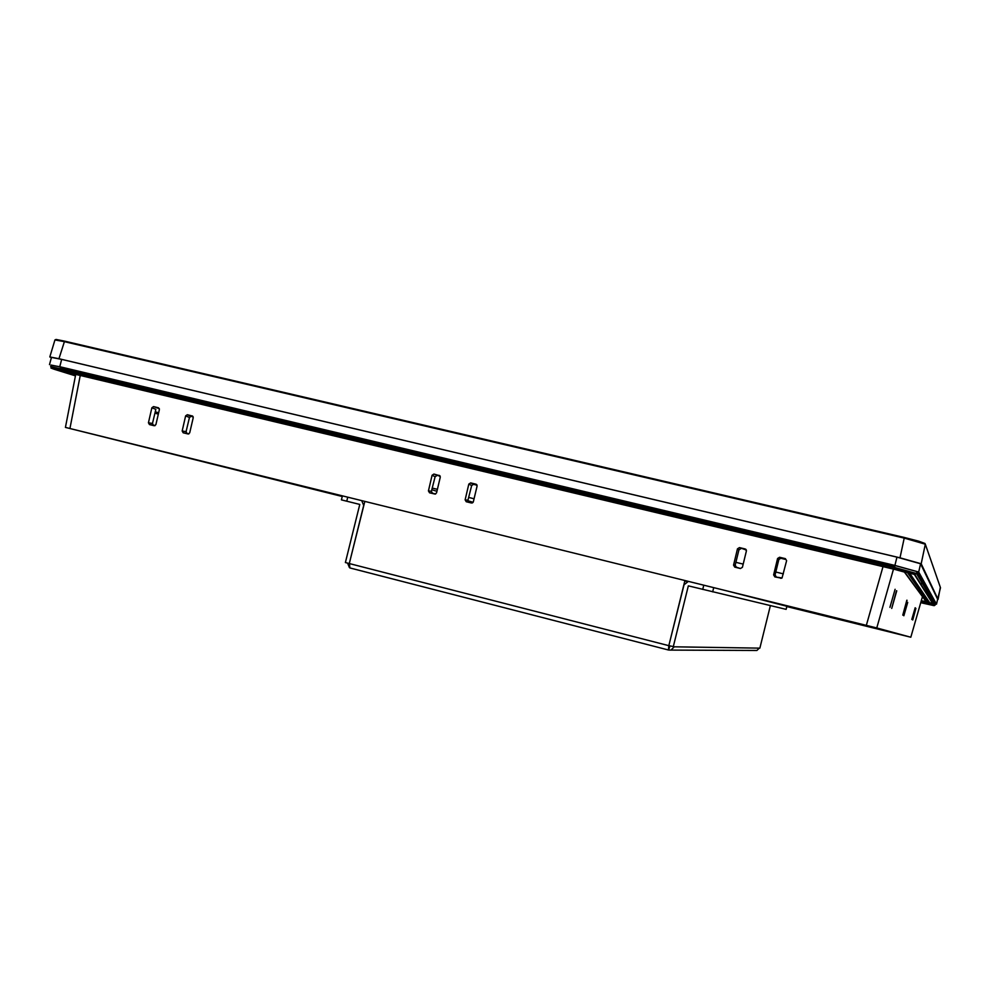 <?xml version="1.0" encoding="UTF-8"?>
<svg xmlns="http://www.w3.org/2000/svg" width="990" height="990" viewBox="0 0 990 990"><rect width="100%" height="100%" fill="white"/><g stroke="black" fill="none" stroke-linecap="round" stroke-linejoin="round"><path stroke-width="1.49" d="M904.996 635.79L786.827 606.561L910.812 637.226L876.769 627.945L65.427 427.395L342.255 496.497L71.812 428.967L872.475 626.88L905.021 635.716M910.812 637.226L922.47 596.648L910.812 637.226M907.719 602.403L903.845 615.768L907.459 602.353M912.755 619.963L915.899 608.392L912.57 619.901M911.79 619.418L915.181 607.736L911.988 619.468M906.84 600.212L902.781 615.124L907.038 600.249M896.482 590.758L891.718 608.429L896.754 590.807M889.936 607.353L895.096 589.285L889.936 607.353M468.815 484.098L470.658 482.91L475.98 484.184L477.093 486.09L473.331 501.831L471.488 503.007L466.24 501.732L465.127 499.839L468.815 484.098L471.673 485.521L473.529 484.345L477.056 485.199M465.127 499.839L467.936 500.222L471.673 485.521M467.936 500.222L469.012 502.103L466.24 501.732M472.416 502.932L469.012 502.103M439.176 475.336L440.265 477.229L436.553 492.884L435.142 494.097L429.536 492.797L428.435 490.904L432.086 475.25L433.905 474.062L439.894 475.757M433.905 474.062L440.228 476.326M436.949 475.546L435.117 476.71L432.086 475.25M428.435 490.904L431.393 491.325L435.117 476.71M431.393 491.325L432.457 493.206L429.536 492.797M435.637 493.985L432.457 493.206M786.617 560.662L782.051 577.95L774.848 576.898L773.623 574.893L777.583 558.484L779.588 557.259L785.392 558.657L786.617 560.662M780.59 578.296L781.766 578.148M781.135 578.111L774.848 576.898M773.623 574.893L775.071 574.942L776.284 576.935M775.071 574.942L778.845 559.499L777.583 558.484M779.588 557.259L780.838 558.273L778.845 559.499M780.838 558.273L785.726 559.461L785.392 558.657M745.198 548.98L746.398 550.972L742.413 567.307L740.433 568.52L734.766 567.134L733.553 565.142L737.476 548.819L739.456 547.594L745.198 548.98L746.398 550.168M739.456 547.594L745.73 549.821M740.891 548.658L738.924 549.871L737.476 548.819M733.553 565.142L735.174 565.24L738.924 549.871M735.174 565.24L736.374 567.208L734.766 567.134M740.433 568.52L736.374 567.208M192.208 415.899L193.223 417.718L189.709 432.816L188.261 434.004L183.187 432.791L182.172 430.984L185.625 415.887L187.32 414.723L192.666 416.109M188.867 433.892L183.187 432.791M182.172 430.984L186.071 431.652L187.073 433.447M186.071 431.652L189.461 417.458L185.625 415.887M187.32 414.723L191.157 416.307L189.461 417.458M191.157 416.307L193.174 416.802M148.438 422.779L151.866 407.756L153.549 406.593L158.487 407.793L159.39 409.563L155.9 424.599L154.217 425.737L149.453 424.574L148.438 422.779L152.472 423.473L155.838 409.353L151.866 407.756M152.472 423.473L153.462 425.267L149.453 424.574M155.059 425.65L153.462 425.267M153.549 406.593L159.34 408.647M155.752 411.939L158.635 412.83L155.752 411.939M55.527 339.879L64.585 341.142L904.34 537.471L918.646 541.159L925.316 544.203L904.167 538.077L64.127 341.6L54.945 339.941L49.809 356.945L51.381 357.637M930.872 597.762L929.944 597.564M937.604 599.383L940.488 587.738L925.316 544.203L921.195 563.768L938.062 599.396L940.351 587.355M921.195 563.768L899.997 557.816L904.353 537.471L64.573 341.129L58.955 358.714L899.997 557.816M58.955 358.714L49.809 356.945M66.404 370.136L66.751 368.899L65.179 368.54M922.928 601.029L926.207 601.734M894.836 566.02L66.751 368.899M921.022 601.697L922.655 602.093L922.94 600.98M64.907 369.777L65.204 368.416L62.036 367.698M907.174 572.183L929.165 603.566L929.511 602.465L909.389 572.789M894.218 568.916L914.475 574.485L933.991 605.62L922.618 603.12L934.226 605.657L935.513 603.912L917.037 571.614L916.468 573.482L935.179 605.014L934.226 605.657L914.871 574.559L894.205 568.904L60.563 370.111C51.752 368.057 49.648 367.773 54.277 369.282L75.438 375.854L54.376 369.307C49.785 367.81 51.876 368.094 60.638 370.136L894.218 568.916L894.502 567.418L916.468 573.482L914.612 574.522L894.205 568.904L60.576 370.124L60.18 368.651L894.502 567.418L894.972 565.513L60.551 366.956L51.022 365.05L50.7 366.746L60.18 368.651L60.551 366.956M917.037 571.614L894.972 565.513M933.483 603.591L934.436 603.776M935.476 604.036L936.515 604.16L937.629 599.247L920.589 563.768L918.708 572.022L894.898 565.426L59.771 366.708L50.985 365.298M937.629 599.247L936.515 604.16L918.708 572.022M921.282 600.794L922.89 601.178L921.282 600.769M49.5 364.654L51.443 357.402L61.665 359.382L59.771 366.708M894.898 565.426L896.952 557.135L61.665 359.382M896.952 557.135L920.589 563.768M929.449 602.65L932.493 603.294M894.935 565.636L60.526 367.067M921.294 600.72L922.903 601.116M894.873 565.896L65.204 368.416M61.677 369.01L62.11 367.439M431.801 489.741L436.924 491.3M467.886 500.73L473.133 502.314M922.507 583.654L921.306 583.37M783.375 573.866L775.789 572.022M743.193 564.102L735.879 562.332M474.074 498.75L468.641 497.438M437.394 489.332L432.222 488.082M225.633 467.094L214.496 464.335L225.633 467.094M179.957 455.709L342.305 496.287M786.877 606.375L899.613 634.244M687.803 581.415L684.894 580.672M684.82 581.006L687.072 581.563L684.808 581.043M342.416 495.854L341.414 499.876L359.778 504.43L345.386 562.543L349.297 563.545L364.827 501.398M349.297 563.545L363.701 505.407L361.696 500.618M349.383 567.505L347.589 563.1M670.032 645.938L668.498 650.022L668.819 645.666L684.028 584.793L688.384 581.378M668.498 650.022L669.537 645.814M684.932 580.524L668.819 645.666L349.421 563.582L349.891 567.938L668.448 649.997L349.779 567.901M770.381 605.608L759.862 648.141L674.376 646.816L668.98 645.666M673.274 646.779L688.335 585.857L786.134 609.357L786.864 606.276L726.313 590.745M755.605 650.467L756.904 650.467L759.305 648.153M669.017 650.059L670.997 650.096L674.252 646.792M894.428 565.785L893.97 567.418M893.487 569.126L876.769 627.945M866.337 625.358L883.006 566.626M883.501 564.919L883.959 563.298M470.658 482.91L473.529 484.345M476.759 484.679L475.98 484.184M80.883 372.153L80.598 373.626M80.301 375.173L69.931 428.497M154.935 413.127L158.326 414.154M904.353 537.471L918.955 541.864M921.443 583.58L922.63 583.865M927.296 603.219L927.989 604.16L922.482 602.96L922.655 602.093L927.209 603.12M905.887 571.836L904.786 572.158L928.199 604.209L929.177 603.566L928.063 604.185L904.563 572.121L894.613 569.386L62.11 371.151L75.537 375.321L62.222 371.176L65.29 371.584L894.613 569.386L904.415 572.084L927.989 604.16M920.774 602.539L928.063 604.185M904.563 572.121L894.626 569.386M64.857 371.151L894.651 569.015M934.065 605.633L914.612 574.522M914.475 574.485L913.832 574.163M929.103 603.739L933.285 604.568L914.364 574.398M52.557 368.391L55.502 368.961M920.737 602.663L933.904 605.62L933.298 604.568M933.285 604.568L933.991 605.62M347.75 497.178L346.748 501.2M713.716 587.639L712.676 591.871M703.779 585.177L702.727 589.421M745.829 549.277L746.349 550.131M65.427 427.395L75.785 374.096M76.082 372.549L76.366 371.077M918.708 541.171L925.019 543.498M56.232 339.483L64.573 341.129M56.022 339.471L54.945 339.929M922.482 602.96L927.927 604.16L927.284 603.207M61.553 370.767L75.549 375.321M65.216 371.572L59.994 369.988M929.177 603.566L929.511 602.465M935.179 605.026L935.513 603.925M60.563 370.111C45.094 366.498 53.831 369.579 50.7 366.746M54.388 369.307L75.438 375.841M786.902 606.288L786.134 609.357M756.904 650.467L670.997 650.096"/></g></svg>
